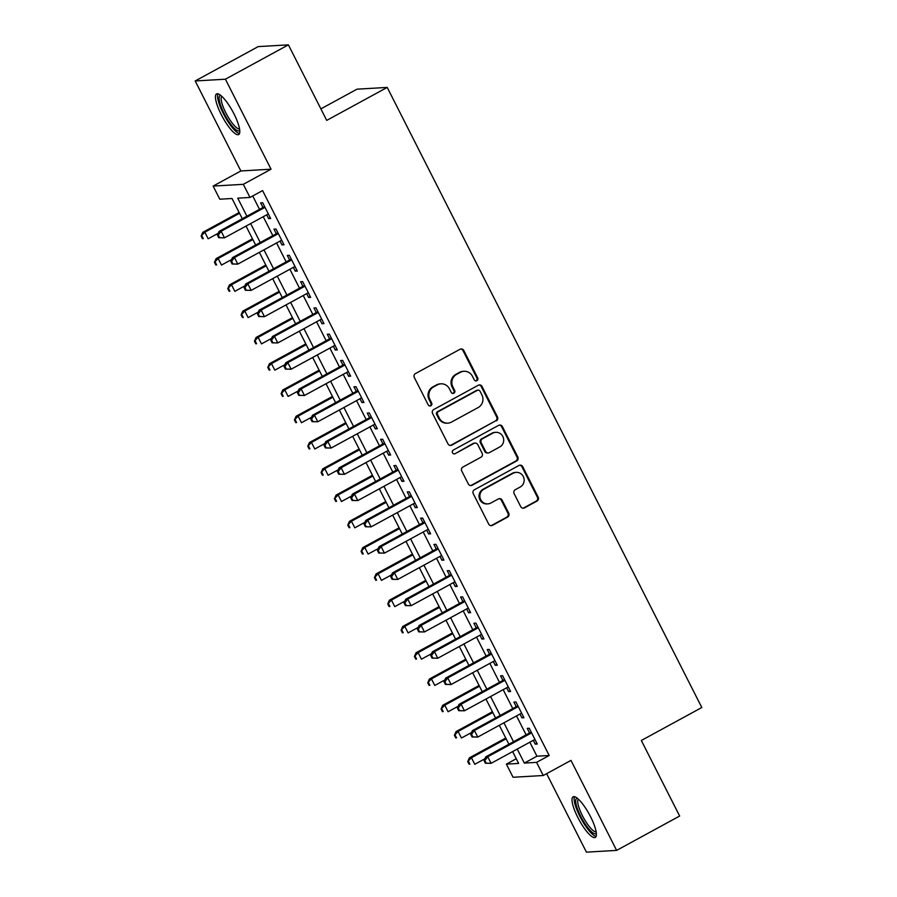 <?xml version="1.0" encoding="UTF-8"?>
<svg xmlns="http://www.w3.org/2000/svg" width="897" height="897" viewBox="0 0 897 897"><rect width="100%" height="100%" fill="white"/><g stroke="black" fill="none" stroke-linecap="round" stroke-linejoin="round"><path stroke-width="1.35" d="M476.879 380.664A2.041 1.962 86.7 0 0 477.697 377.917L463.794 350.514A2.915 2.803 86.7 0 0 460.004 349.281L415.479 373.567A2.915 2.803 86.7 0 0 414.313 377.491L428.217 404.895A2.041 1.962 86.7 0 0 430.863 405.758A2.041 1.962 86.7 0 0 431.681 403.011L429.876 399.457A9.318 8.959 86.7 0 1 433.61 386.887L437.321 384.869A9.318 8.959 86.7 0 1 449.419 388.805L451.225 392.348A2.041 1.962 86.7 0 0 453.871 393.211A2.041 1.962 86.7 0 0 454.689 390.464L452.884 386.91A9.318 8.959 86.7 0 1 456.618 374.341L460.329 372.322A9.318 8.959 86.7 0 1 472.427 376.258L474.233 379.801A2.041 1.962 86.7 0 0 476.879 380.664M475.668 380.877A2.041 1.962 86.7 0 0 476.879 377.962L462.975 350.559A2.915 2.803 86.7 0 0 460.744 349.011M429.652 405.96A2.041 1.962 86.7 0 0 430.863 403.056L429.069 399.513L429.876 399.457M452.66 393.424A2.041 1.962 86.7 0 0 453.871 390.509L452.066 386.966L452.884 386.91M590.574 816.741A23.131 5.808 -118.6 0 0 573.127 796.805A23.131 5.808 -118.6 0 0 577.836 817.481A23.131 5.808 -118.6 0 0 595.283 837.417A23.131 5.808 -118.6 0 0 590.574 816.741M233.982 113.874A23.131 5.808 -118.6 0 0 216.547 93.938A23.131 5.808 -118.6 0 0 221.256 114.614A23.131 5.808 -118.6 0 0 238.692 134.55A23.131 5.808 -118.6 0 0 233.982 113.874M520.731 506.648A2.915 2.803 86.7 0 0 524.521 507.87L537.011 501.064A2.915 2.803 86.7 0 0 538.178 497.14L522.738 466.698A2.915 2.803 86.7 0 0 518.959 465.476L474.423 489.751A2.915 2.803 86.7 0 0 473.257 493.675L488.697 524.117A2.915 2.803 86.7 0 0 492.487 525.339L507.567 517.12A2.915 2.803 86.7 0 0 508.734 513.185L502.129 500.167A2.915 2.803 86.7 0 0 498.351 498.934L490.861 503.015A7.781 7.49 86.7 0 1 480.153 498.183A7.781 7.49 86.7 0 1 483.864 489.213L513.174 473.235A7.781 7.49 86.7 0 1 523.882 478.056A7.781 7.49 86.7 0 1 520.182 487.026L515.293 489.695A2.915 2.803 86.7 0 0 514.127 493.619L520.731 506.648M529.835 742.211L536.944 756.216L549.188 755.498L536.585 762.372L543.257 775.513L513.062 777.273L506.39 764.132L518.634 763.425L512.635 751.596M288.397 44.85L225.394 79.205L195.198 80.965L258.201 46.61L288.397 44.85L326.721 120.389L387.212 87.413L701.802 707.509L641.321 740.485L679.646 816.035L616.631 850.39L570.974 760.398L543.257 775.513M195.198 80.965L240.856 170.968L271.051 169.197L225.394 79.205M271.051 169.197L243.322 184.322L249.983 197.452L237.75 198.17L246.91 216.222M549.188 755.498L262.586 190.579L249.983 197.452M496.321 420.85A2.915 2.803 86.7 0 0 497.487 416.926L482.048 386.495A2.915 2.803 86.7 0 0 478.258 385.262L433.733 409.548A2.915 2.803 86.7 0 0 432.567 413.472L448.007 443.903A2.915 2.803 86.7 0 0 451.785 445.136L495.503 420.895A2.915 2.803 86.7 0 0 496.669 416.97L481.229 386.54A2.915 2.803 86.7 0 0 478.998 384.992M502.387 426.591L517.827 457.033A2.915 2.803 86.7 0 1 516.661 460.957L472.136 485.243A2.915 2.803 86.7 0 1 468.357 484.01L461.742 470.981A2.915 2.803 86.7 0 1 462.908 467.057L480.971 457.212A2.915 2.803 86.7 0 0 482.138 453.277L477.753 444.643A2.915 2.803 86.7 0 0 473.975 443.41L455.171 453.658A2.041 1.962 86.7 0 1 452.368 452.402A2.041 1.962 86.7 0 1 453.333 450.047L498.609 425.369A2.915 2.803 86.7 0 1 502.387 426.591L501.569 426.647L517.008 457.078L517.827 457.033M546.621 773.674L586.436 852.15L616.631 850.39M266.689 214.82L268.629 218.633L270.67 218.52L262.675 202.756L260.635 202.868L262.967 207.465M280.021 241.091L281.961 244.915L284.001 244.791L276.007 229.027L273.966 229.15L276.298 233.747M293.353 267.373L295.292 271.186L297.333 271.073L289.327 255.309L287.287 255.421L289.63 260.018M306.684 293.644L308.624 297.468L310.665 297.344L302.659 281.58L300.618 281.703L302.951 286.3M320.016 319.915L321.956 323.739L323.985 323.615L315.991 307.85L313.95 307.974L316.282 312.571M333.348 346.197L335.276 350.009L337.317 349.897L329.322 334.133L327.282 334.245L329.614 338.842M346.668 372.468L348.608 376.292L350.649 376.168L342.654 360.403L340.613 360.527L342.946 365.124M360 398.739L361.94 402.562L363.98 402.45L355.986 386.685L353.945 386.798L356.277 391.395M373.331 425.021L375.271 428.844L377.312 428.721L369.317 412.956L367.277 413.08L369.609 417.677M386.663 451.292L388.603 455.115L390.644 454.992L382.649 439.227L380.608 439.351L382.941 443.948M399.995 477.574L401.934 481.386L403.975 481.274L395.969 465.509L393.929 465.621L396.261 470.219M413.326 503.845L415.266 507.668L417.307 507.545L409.301 491.78L407.26 491.904L409.593 496.501M426.658 530.116L428.598 533.939L430.627 533.827L422.633 518.062L420.592 518.174L422.924 522.772M439.99 556.398L441.918 560.221L443.959 560.098L435.964 544.333L433.924 544.457L436.256 549.054M453.31 582.669L455.25 586.492L457.291 586.369L449.296 570.604L447.255 570.727L449.588 575.325M466.642 608.951L468.582 612.763L470.622 612.651L462.628 596.886L460.587 596.998L462.919 601.595M479.973 635.222L481.913 639.045L483.954 638.922L475.959 623.157L473.919 623.28L476.251 627.878M493.305 661.493L495.245 665.316L497.286 665.204L489.28 649.428L487.25 649.551L489.583 654.148M506.637 687.775L508.577 691.598L510.617 691.475L502.612 675.71L500.571 675.822L502.903 680.431M519.968 714.046L521.908 717.869L523.949 717.746L515.943 701.981L513.903 702.104L516.235 706.701M252.719 195.972L259.513 209.36M263.236 216.704L272.834 235.631M276.568 242.975L286.165 261.902M289.899 269.257L299.497 288.184M303.231 295.528L312.829 314.455M316.563 321.799L326.16 340.725M329.883 348.081L339.492 367.008M343.215 374.352L352.824 393.278M356.546 400.634L366.155 419.561M369.878 426.905L379.476 445.831M383.21 453.176L392.808 472.102M396.541 479.458L406.139 498.384M409.873 505.729L419.471 524.655M423.205 531.999L432.803 550.937M436.525 558.282L446.134 577.208M449.857 584.552L459.466 603.479M463.188 610.835L472.797 629.761M476.52 637.105L486.118 656.032M489.852 663.376L499.45 682.314M503.183 689.658L512.781 708.585M516.515 715.929L526.113 734.856M533.3 740.328L535.229 744.14L537.269 744.028L529.275 728.263L527.234 728.375L529.566 732.972M387.212 87.413L357.017 89.173L320.879 108.873M516.268 758.75L506.39 764.132M242.302 218.733L232.031 198.506L219.799 199.212L213.127 186.083L243.322 184.322M240.856 170.968L213.127 186.083M517.244 749.073L524.341 763.089L536.585 762.372M250.633 223.577L260.242 242.504M263.965 249.848L273.563 268.775M277.296 276.119L286.894 295.057M290.628 302.401L300.226 321.328M303.96 328.672L313.558 347.599M317.291 354.954L326.889 373.881M330.612 381.225L340.221 400.152M343.943 407.496L353.553 426.434M357.275 433.778L366.884 452.705M370.607 460.049L380.205 478.976M383.938 486.331L393.536 505.258M397.27 512.602L406.868 531.529M410.602 538.873L420.2 557.799M423.922 565.155L433.531 584.082M437.254 591.426L446.863 610.352M450.586 617.708L460.195 636.635M463.917 643.979L473.526 662.905M477.249 670.25L486.847 689.176M490.581 696.532L500.178 715.458M503.912 722.803L513.51 741.729M508.902 744.241L499.304 725.314M495.57 717.97L485.972 699.043M482.25 691.699L472.641 672.761M468.918 665.417L459.309 646.49M455.586 639.146L445.977 620.219M442.255 612.864L432.646 593.937M428.923 586.593L419.325 567.666M415.591 560.322L405.993 541.384M402.26 534.04L392.662 515.113M388.928 507.769L379.33 488.843M375.608 481.487L365.998 462.56M362.276 455.216L352.667 436.29M348.944 428.945L339.335 410.007M335.613 402.663L326.015 383.737M322.281 376.392L312.683 357.466M308.949 350.11L299.351 331.184M295.618 323.839L286.02 304.913M282.286 297.569L272.688 278.631M268.965 271.286L259.356 252.36M255.634 245.016L246.025 226.089M536.944 756.216L524.341 763.089M268.629 218.633L270.277 217.736M281.961 244.915L283.609 244.018M295.292 271.186L296.941 270.289M308.624 297.468L310.261 296.571M321.956 323.739L323.593 322.842M335.276 350.009L336.924 349.112M348.608 376.292L350.256 375.395M361.94 402.562L363.588 401.665M375.271 428.844L376.919 427.947M388.603 455.115L390.251 454.218M401.934 481.386L403.583 480.489M415.266 507.668L416.903 506.771M428.598 533.939L430.235 533.042M441.918 560.221L443.567 559.324M455.25 586.492L456.898 585.595M468.582 612.763L470.23 611.866M481.913 639.045L483.561 638.148M495.245 665.316L496.893 664.419M508.577 691.598L510.214 690.701M521.908 717.869L523.545 716.972M535.229 744.14L536.877 743.243M463.973 371.28L463.155 371.324A9.318 8.959 86.7 0 0 459.511 372.367L460.329 372.322M452.066 386.966A9.318 8.959 86.7 0 1 455.799 374.397L459.511 372.367M440.965 383.826L440.147 383.871A9.318 8.959 86.7 0 0 436.503 384.914L437.321 384.869M429.069 399.513A9.318 8.959 86.7 0 1 432.791 386.943L436.503 384.914M450.238 445.45A2.915 2.803 86.7 0 0 450.978 445.181L495.503 420.895M480.018 391.215A2.041 1.962 86.7 0 0 477.372 390.352L438.285 411.667A2.041 1.962 86.7 0 0 437.467 414.414L439.362 418.159A9.318 8.959 86.7 0 0 451.471 422.095L478.191 407.53A9.318 8.959 86.7 0 0 481.913 394.96L480.018 391.215M478.168 390.128L477.35 390.173A2.041 1.962 86.7 0 0 476.554 390.408L477.372 390.352M447.827 423.137L447.009 423.193A9.318 8.959 86.7 0 1 438.555 418.204L436.648 414.47A2.041 1.962 86.7 0 1 437.467 411.712L476.554 390.408M470.589 485.557A2.915 2.803 86.7 0 0 471.317 485.288L515.853 461.002A2.915 2.803 86.7 0 0 517.008 457.078M475.107 443.084L474.289 443.129A2.915 2.803 86.7 0 0 473.156 443.454L455.171 453.658M499.707 446.986A7.781 7.49 86.7 0 0 495.761 432.32A7.781 7.49 86.7 0 0 492.711 433.195L482.384 438.824A2.915 2.803 86.7 0 0 481.218 442.748L485.602 451.393A2.915 2.803 86.7 0 0 489.381 452.626L499.707 446.986M495.761 432.32L494.942 432.365A7.781 7.49 86.7 0 0 491.892 433.24L492.711 433.195M488.237 452.951L487.43 452.996A2.915 2.803 86.7 0 1 484.784 451.438L480.4 442.804A2.915 2.803 86.7 0 1 481.566 438.868L491.892 433.24M501.569 426.647A2.915 2.803 86.7 0 0 499.337 425.1M516.224 472.36L515.405 472.405A7.781 7.49 86.7 0 0 512.366 473.28L513.174 473.235M487.822 503.89L487.004 503.935A7.781 7.49 86.7 0 1 483.046 489.257L512.366 473.28M490.928 525.664A2.915 2.803 86.7 0 0 491.668 525.395L506.76 517.165A2.915 2.803 86.7 0 0 507.926 513.23L501.311 500.212A2.915 2.803 86.7 0 0 499.08 498.665M522.973 508.195A2.915 2.803 86.7 0 0 523.702 507.926L536.193 501.109A2.915 2.803 86.7 0 0 537.359 497.185L521.919 466.754A2.915 2.803 86.7 0 0 519.688 465.195M239.14 212.511L202.789 232.334L204.83 232.222L208.16 238.781L218.263 233.276M239.533 213.295L204.83 232.222L201.13 236.057L202.453 238.68L203.271 238.636L201.937 236.012M203.271 238.636L202.453 238.68M201.13 236.057L202.789 232.334M264.615 206.568L219.115 231.381L221.155 231.269L265.007 207.353M218.263 235.059L221.155 231.269L224.485 237.828L218.778 237.727L219.597 237.683L218.263 235.059L217.444 235.104L218.778 237.727M268.338 213.923L224.485 237.828L219.597 237.683M219.115 231.381L217.444 235.104M239.746 130.222A20.014 5.023 61.4 0 1 224.127 113.471A20.014 5.023 61.4 0 1 220.763 95.407M221.817 96.327A18.534 4.653 -118.6 0 0 225.797 112.753A18.534 4.653 -118.6 0 0 239.544 128.832M217.893 93.815A22.986 5.774 -118.6 0 0 223.319 113.515A22.986 5.774 -118.6 0 0 239.533 133.496M596.326 833.089A20.014 5.023 61.4 0 1 584.552 823.054A20.014 5.023 61.4 0 1 575.672 800.808A20.014 5.023 61.4 0 1 577.343 798.274M578.408 799.193A18.534 4.653 -118.6 0 0 577.713 801.256A18.534 4.653 -118.6 0 0 585.012 820.363A18.534 4.653 -118.6 0 0 596.124 831.698M574.484 796.682A22.986 5.774 -118.6 0 0 574.114 798.565A22.986 5.774 -118.6 0 0 582.411 820.99A22.986 5.774 -118.6 0 0 596.113 836.352M252.472 238.793L216.121 258.616L218.162 258.493L221.492 265.064L231.594 259.558M252.864 239.566L218.162 258.493L214.45 262.328L215.785 264.963L216.603 264.918L215.269 262.283M216.603 264.918L215.785 264.963M214.45 262.328L216.121 258.616M265.804 265.064L229.453 284.887L231.493 284.764L234.823 291.334L244.926 285.829M266.196 265.837L231.493 284.764L227.782 288.61L229.116 291.233L229.935 291.189L228.6 288.565M229.935 291.189L229.116 291.233M227.782 288.61L229.453 284.887M279.135 291.334L242.784 311.158L244.825 311.046L248.155 317.616L258.258 312.1M279.528 292.119L244.825 311.046L241.114 314.881L242.448 317.516L243.266 317.46L241.932 314.836M243.266 317.46L242.448 317.516M241.114 314.881L242.784 311.158M292.467 317.616L256.116 337.44L258.145 337.317L261.487 343.887L271.589 338.382M292.859 318.39L258.145 337.317L254.445 341.163L255.78 343.786L256.598 343.742L255.264 341.107M256.598 343.742L255.78 343.786M254.445 341.163L256.116 337.44M277.935 232.85L232.446 257.663L234.476 257.54L278.339 233.624M231.594 261.33L234.476 257.54L237.817 264.11L232.11 264.01L232.928 263.965L231.594 261.33L230.776 261.375L232.11 264.01M281.669 240.194L237.817 264.11L232.928 263.965M232.446 257.663L230.776 261.375M291.267 259.121L245.767 283.934L247.807 283.811L291.66 259.906M244.926 287.612L247.807 283.811L251.149 290.381L245.442 290.28L246.26 290.236L244.926 287.612L244.107 287.657L245.442 290.28M295.001 266.476L251.149 290.381L246.26 290.236M245.767 283.934L244.107 287.657M304.599 285.403L259.098 310.205L261.139 310.093L304.991 286.177M258.258 313.883L261.139 310.093L264.469 316.663L258.773 316.563L259.581 316.506L258.258 313.883L257.439 313.928L258.773 316.563M308.333 292.747L264.469 316.663L259.581 316.506M259.098 310.205L257.439 313.928M317.93 311.674L272.43 336.487L274.471 336.364L318.323 312.448M271.578 340.154L274.471 336.364L277.801 342.934L272.105 342.833L272.912 342.789L271.578 340.154L270.771 340.21L272.105 342.833M321.653 319.018L277.801 342.934L272.912 342.789M272.43 336.487L270.771 340.21M305.799 343.887L269.436 363.711L271.477 363.599L274.818 370.158L284.91 364.653M306.191 344.672L271.477 363.599L267.777 367.434L269.111 370.057L269.93 370.013L268.595 367.389M269.93 370.013L269.111 370.057M267.777 367.434L269.436 363.711M331.262 337.945L285.762 362.758L287.802 362.646L331.655 338.73M284.91 366.436L287.802 362.646L291.133 369.205L285.425 369.104L286.244 369.059L284.91 366.436L284.102 366.481L285.425 369.104M334.985 345.3L291.133 369.205L286.244 369.059M285.762 362.758L284.102 366.481M319.119 370.169L282.768 389.993L284.809 389.87L288.139 396.44L298.241 390.935M319.523 370.943L284.809 389.87L281.109 393.705L282.443 396.339L283.25 396.295L281.927 393.66M283.25 396.295L282.443 396.339M281.109 393.705L282.768 389.993M344.594 364.227L299.093 389.04L301.134 388.917L344.986 365.001M298.241 392.707L301.134 388.917L304.464 395.487L298.757 395.386L299.576 395.342L298.241 392.707L297.423 392.751L298.757 395.386M348.316 371.571L304.464 395.487L299.576 395.342M299.093 389.04L297.423 392.751M332.451 396.44L296.1 416.264L298.14 416.141L301.47 422.711L311.573 417.206M332.854 397.214L298.14 416.141L294.44 419.987L295.775 422.61L296.582 422.565L295.248 419.942M296.582 422.565L295.775 422.61M294.44 419.987L296.1 416.264M357.925 390.498L312.425 415.311L314.466 415.188L358.318 391.283M311.573 418.989L314.466 415.188L317.796 421.758L312.089 421.657L312.907 421.612L311.573 418.989L310.754 419.034L312.089 421.657M361.648 397.842L317.796 421.758L312.907 421.612M312.425 415.311L310.754 419.034M345.782 422.711L309.431 442.535L311.472 442.423L314.802 448.993L324.905 443.477M346.175 423.496L311.472 442.423L307.772 446.258L309.095 448.892L309.913 448.836L308.579 446.213M309.913 448.836L309.095 448.892M307.772 446.258L309.431 442.535M371.246 416.78L325.757 441.582L327.797 441.47L371.65 417.553M324.905 445.26L327.797 441.47L331.128 448.04L325.42 447.939L326.239 447.883L324.905 445.26L324.086 445.304L325.42 447.939M374.98 424.124L331.128 448.04L326.239 447.883M325.757 441.582L324.086 445.304M359.114 448.993L322.763 468.817L324.804 468.694L328.134 475.264L338.236 469.759M359.506 449.767L324.804 468.694L321.092 472.54L322.427 475.163L323.245 475.118L321.911 472.484M323.245 475.118L322.427 475.163M321.092 472.54L322.763 468.817M384.578 443.051L339.077 467.864L341.118 467.741L384.981 443.824M338.236 471.53L341.118 467.741L344.459 474.311L338.752 474.21L339.571 474.165L338.236 471.53L337.418 471.587L338.752 474.21M388.311 450.395L344.459 474.311L339.571 474.165M339.077 467.864L337.418 471.587M372.446 475.264L336.095 495.088L338.135 494.965L341.465 501.535L351.568 496.03M372.838 476.049L338.135 494.965L334.424 498.81L335.758 501.434L336.577 501.389L335.243 498.766M336.577 501.389L335.758 501.434M334.424 498.81L336.095 495.088M397.909 469.322L352.409 494.135L354.45 494.023L398.302 470.106M351.568 497.813L354.45 494.023L357.791 500.582L352.084 500.481L352.902 500.436L351.568 497.813L350.749 497.857L352.084 500.481M401.643 476.677L357.791 500.582L352.902 500.436M352.409 494.135L350.749 497.857M385.777 501.546L349.426 521.359L351.467 521.247L354.797 527.817L364.9 522.301M386.17 502.32L351.467 521.247L347.756 525.081L349.09 527.716L349.908 527.66L348.574 525.037M349.908 527.66L349.09 527.716M347.756 525.081L349.426 521.359M411.241 495.604L365.741 520.417L367.781 520.294L411.633 496.377M364.9 524.083L367.781 520.294L371.111 526.864L365.415 526.763L366.223 526.718L364.9 524.083L364.081 524.128L365.415 526.763M414.975 502.948L371.111 526.864L366.223 526.718M365.741 520.417L364.081 524.128M399.109 527.817L362.758 547.641L364.787 547.518L368.129 554.088L378.231 548.583M399.501 528.591L364.787 547.518L361.087 551.363L362.422 553.987L363.24 553.942L361.906 551.319M363.24 553.942L362.422 553.987M361.087 551.363L362.758 547.641M424.573 521.875L379.072 546.688L381.113 546.565L424.965 522.659M378.22 550.366L381.113 546.565L384.443 553.135L378.747 553.034L379.554 552.989L378.22 550.366L377.413 550.41L378.747 553.034M428.295 529.219L384.443 553.135L379.554 552.989M379.072 546.688L377.413 550.41M412.441 554.088L376.078 573.912L378.119 573.8L381.46 580.359L391.552 574.854M412.833 554.873L378.119 573.8L374.419 577.634L375.753 580.269L376.572 580.213L375.238 577.59M376.572 580.213L375.753 580.269M374.419 577.634L376.078 573.912M437.904 548.157L392.404 572.959L394.445 572.847L438.297 548.93M391.552 576.636L394.445 572.847L397.775 579.417L392.067 579.316L392.886 579.26L391.552 576.636L390.744 576.681L392.067 579.316M441.627 555.501L397.775 579.417L392.886 579.26M392.404 572.959L390.744 576.681M425.761 580.37L389.41 600.194L391.451 600.071L394.781 606.641L404.883 601.136M426.165 581.144L391.451 600.071L387.751 603.916L389.085 606.54L389.892 606.495L388.569 603.86M389.892 606.495L389.085 606.54M387.751 603.916L389.41 600.194M451.236 574.428L405.736 599.241L407.776 599.118L451.628 575.201M404.883 602.907L407.776 599.118L411.106 605.688L405.399 605.587L406.218 605.542L404.883 602.907L404.065 602.963L405.399 605.587M454.958 581.772L411.106 605.688L406.218 605.542M405.736 599.241L404.065 602.963M439.093 606.641L402.742 626.465L404.782 626.341L408.113 632.912L418.215 627.407M439.485 607.426L404.782 626.341L401.082 630.187L402.417 632.811L403.224 632.766L401.89 630.143M403.224 632.766L402.417 632.811M401.082 630.187L402.742 626.465M464.568 600.698L419.067 625.512L421.108 625.388L464.96 601.483M418.215 629.189L421.108 625.388L424.438 631.959L418.731 631.858L419.549 631.813L418.215 629.189L417.397 629.234L418.731 631.858M468.29 608.054L424.438 631.959L419.549 631.813M419.067 625.512L417.397 629.234M452.424 632.923L416.073 652.736L418.114 652.624L421.444 659.194L431.547 653.678M452.817 633.697L418.114 652.624L414.414 656.458L415.737 659.093L416.556 659.037L415.221 656.413M416.556 659.037L415.737 659.093M414.414 656.458L416.073 652.736M477.888 626.981L432.399 651.783L434.44 651.671L478.292 627.754M431.547 655.46L434.44 651.671L437.77 658.241L432.062 658.14L432.881 658.084L431.547 655.46L430.728 655.505L432.062 658.14M481.622 634.325L437.77 658.241L432.881 658.084M432.399 651.783L430.728 655.505M465.756 659.194L429.405 679.018L431.446 678.894L434.776 685.465L444.878 679.96M466.148 659.968L431.446 678.894L427.734 682.74L429.069 685.364L429.887 685.319L428.553 682.695M429.887 685.319L429.069 685.364M427.734 682.74L429.405 679.018M491.22 653.251L445.719 678.065L447.76 677.941L491.623 654.036M444.878 681.742L447.76 677.941L451.101 684.512L445.394 684.411L446.213 684.366L444.878 681.742L444.06 681.787L445.394 684.411M494.953 660.596L451.101 684.512L446.213 684.366M445.719 678.065L444.06 681.787M479.088 685.465L442.737 705.289L444.777 705.177L448.108 711.736L458.21 706.231M479.48 686.25L444.777 705.177L441.066 709.011L442.4 711.635L443.219 711.59L441.885 708.966M443.219 711.59L442.4 711.635M441.066 709.011L442.737 705.289M504.551 679.534L459.051 704.336L461.092 704.223L504.944 680.307M458.21 708.013L461.092 704.223L464.433 710.794L458.726 710.693L459.544 710.637L458.21 708.013L457.392 708.058L458.726 710.693M508.285 686.878L464.433 710.794L459.544 710.637M459.051 704.336L457.392 708.058M492.419 711.747L456.068 731.571L458.109 731.447L461.439 738.018L471.542 732.513M492.812 712.521L458.109 731.447L454.398 735.293L455.732 737.917L456.551 737.872L455.216 735.237M456.551 737.872L455.732 737.917M454.398 735.293L456.068 731.571M517.883 705.804L472.383 730.618L474.423 730.494L518.275 706.578M471.542 734.284L474.423 730.494L477.753 737.065L472.057 736.964L472.865 736.919L471.542 734.284L470.723 734.34L472.057 736.964M521.617 713.149L477.753 737.065L472.865 736.919M472.383 730.618L470.723 734.34M505.751 738.018L469.389 757.842L471.43 757.718L474.771 764.289L484.873 758.784M506.143 738.803L471.43 757.718L467.729 761.564L469.064 764.188L469.882 764.143L468.548 761.519M469.882 764.143L469.064 764.188M467.729 761.564L469.389 757.842M531.215 732.075L485.714 756.889L487.755 756.765L531.607 732.86M484.862 760.566L487.755 756.765L491.085 763.336L485.389 763.235L486.196 763.19L484.862 760.566L484.055 760.611L485.389 763.235M534.937 739.431L491.085 763.336L486.196 763.19M485.714 756.889L484.055 760.611M476.879 377.962L477.697 377.917M430.863 403.056L431.681 403.011M453.871 390.509L454.689 390.464M455.799 374.397L456.618 374.341M432.791 386.943L433.61 386.887M462.975 350.559L463.794 350.514M450.978 445.181L451.785 445.136M481.229 386.54L482.048 386.495M496.669 416.97L497.487 416.926M437.467 411.712L438.285 411.667M436.648 414.47L437.467 414.414M438.555 418.204L439.362 418.159M515.853 461.002L516.661 460.957M471.317 485.288L472.136 485.243M473.156 443.454L473.975 443.41M481.566 438.868L482.384 438.824M480.4 442.804L481.218 442.748M484.784 451.438L485.602 451.393M483.046 489.257L483.864 489.213M501.311 500.212L502.129 500.167M507.926 513.23L508.734 513.185M506.76 517.165L507.567 517.12M491.668 525.395L492.487 525.339M521.919 466.754L522.738 466.698M537.359 497.185L538.178 497.14M536.193 501.109L537.011 501.064M523.702 507.926L524.521 507.87"/></g></svg>
